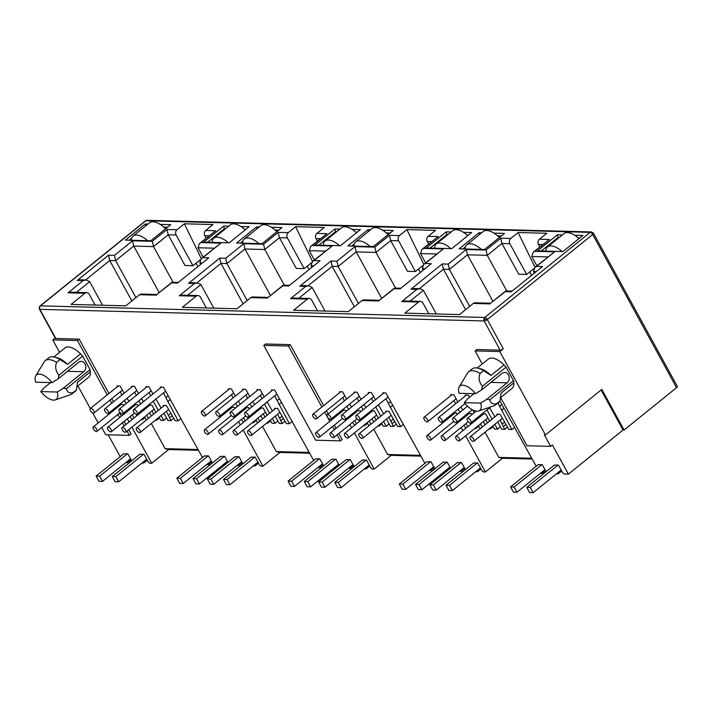 <?xml version="1.0" encoding="UTF-8"?>
<svg xmlns="http://www.w3.org/2000/svg" width="713" height="713" viewBox="0 0 713 713"><rect width="100%" height="100%" fill="white"/><g stroke="black" fill="none" stroke-linecap="round" stroke-linejoin="round"><path stroke-width="1.07" d="M676.557 387.676A2.513 0.811 151.3 0 0 677.35 386.437L593.492 233.258A2.513 0.811 151.3 0 1 593.51 233.499A2.513 2.282 -167.4 0 0 590.141 232.376A2.513 1.159 51.1 0 1 592.699 234.497L676.557 387.676L624.08 430.046L601.834 389.414L545.454 434.939L499.813 351.571L475.09 350.93L482.246 363.995M39.42 309.148L55.391 338.327A2.513 0.811 -28.7 0 0 55.864 338.523L39.892 309.344A2.513 0.811 151.3 0 1 39.42 309.148L39.153 307.517L40.044 305.993A2.513 1.159 51.1 0 1 40.481 305.859L484.76 317.472A2.513 1.159 51.1 0 1 487.309 319.593A2.513 0.811 151.3 0 1 484.163 320.957L39.892 309.344A2.513 2.077 91.5 0 1 39.589 307.463L39.153 307.517M52.12 382.64L35.65 382.204A15.695 7.219 51.1 0 1 35.793 375.822A15.695 7.219 51.1 0 1 52.12 382.64L58.092 378.897L78.573 362.356A5.651 4.67 -88.5 0 1 81.291 361.402A5.651 4.67 -88.5 0 1 85.043 363.897A5.651 4.67 -88.5 0 1 83.715 371.74L63.225 388.282L66.398 388.719C67.165 392.275 69.411 393.558 73.145 392.569A21.345 9.822 51.1 0 1 72.004 393.915A21.345 9.822 51.1 0 1 70.551 394.708L55.24 399.904A15.695 7.219 51.1 0 1 40.784 391.58L44.153 387.783L50.578 382.596M490.927 382.382L507.148 382.81A5.651 4.67 91.5 0 0 508.485 374.967A5.651 4.67 91.5 0 0 504.733 372.471A5.651 4.67 91.5 0 0 502.014 373.434L481.525 389.975L482.416 386.25C479.091 382.328 478.298 378.059 480.045 373.443L483.512 370.635L490.99 375.421L504.002 364.913L506.078 367.142L513.494 380.689L513.841 382.872A18.832 8.663 51.1 0 1 512.086 388.327L500.642 397.56M211.797 461.908L208.294 464.733L209.292 462.461M206.538 464.689L208.294 464.733M198.481 450.304L168.687 449.52L151.691 463.254L131.905 427.123M139.819 454.288L143.955 454.217L148.152 461.872L149.748 463.2L151.691 463.254M323.042 464.814L319.54 467.639L320.538 465.366M317.784 467.594L319.54 467.639M309.727 453.21L279.933 452.434L262.928 466.159L243.151 430.037M251.065 457.193L255.201 457.122L259.389 464.787L260.994 466.106L262.928 466.159M434.288 467.719L430.786 470.544L431.784 468.281M429.03 470.5L430.786 470.544M420.973 456.124L391.179 455.34L374.173 469.065L354.397 432.943M362.311 460.108L366.446 460.037L370.635 467.692L372.231 469.02L374.173 469.065M545.534 470.633L542.032 473.459L543.03 471.186M540.276 473.414L542.032 473.459M532.219 459.029L502.424 458.254L485.419 471.979L465.642 435.857M473.557 463.013L477.692 462.942L481.881 470.598L483.476 471.926L485.419 471.979M147.074 220.335A2.513 2.077 91.5 0 0 145.871 220.763L590.141 232.376A2.513 2.077 -88.5 0 1 591.353 231.948L147.074 220.335L145.434 220.887A2.513 1.159 -128.9 0 1 145.871 220.763L40.481 305.859A2.513 2.077 91.5 0 0 39.589 307.463M98.18 422.916L92.743 412.987M90.301 408.531L77.913 385.911M59.535 352.338L52.717 339.887L55.168 337.909M131.067 459.796L127.565 462.621L128.563 460.348M196.03 263.213L197.777 266.395M199.996 260.013L192.938 265.708L176.111 234.969A3.77 3.11 -88.5 0 1 177.002 229.746L184.373 223.793L213.053 224.542L205.674 230.495L215.709 230.754L199.444 243.552L198.036 247.767L203.143 257.09M173.054 282.25L153.545 246.6L168.197 234.764L185.032 265.503L192.938 265.708M129.089 421.98L127.351 418.798M151.299 423.477L165.095 448.673L168.687 449.52M156.833 294.478L141.379 294.068A3.77 3.11 91.5 0 0 139.57 294.71L125.773 305.85L71.104 304.415L84.9 293.284A3.77 3.11 -88.5 0 1 86.71 292.642A3.77 3.11 -88.5 0 1 89.214 294.309L95.087 305.048M198.062 449.529L165.095 448.673M160.612 387.801L160.202 387.061L163.384 387.141L202.447 457.532M242.313 462.701L238.81 465.527L239.809 463.254M307.276 266.127L309.023 269.3M311.242 262.919L304.184 268.623L287.357 237.884A3.77 3.11 -88.5 0 1 288.248 232.652L295.619 226.698L324.299 227.447L316.92 233.401L326.955 233.668L310.69 246.466L309.282 250.673L314.388 259.995M284.3 285.155L264.781 249.514L279.443 237.679L296.269 268.418L304.184 268.623M240.334 424.886L238.597 421.704M262.544 426.392L276.341 451.579L279.933 452.434M268.079 297.383L252.625 296.982A3.77 3.11 91.5 0 0 250.816 297.624L237.019 308.756L182.35 307.33L196.146 296.189A3.77 3.11 -88.5 0 1 197.956 295.547A3.77 3.11 -88.5 0 1 200.46 297.214L206.333 307.954M309.308 452.443L276.341 451.579M271.858 390.706L271.448 389.966L274.63 390.047L313.693 460.446M353.559 465.616L350.056 468.441L351.054 466.168M418.522 269.033L420.26 272.214M422.488 265.824L415.429 271.528L398.603 240.789A3.77 3.11 -88.5 0 1 399.494 235.566L406.865 229.604L435.545 230.361L428.165 236.315L438.201 236.573L421.936 249.372L420.527 253.587L425.634 262.901M395.546 288.061L376.027 252.42L390.688 240.584L407.515 271.323L415.429 271.528M351.58 427.8L349.842 424.618M373.79 429.297L387.587 454.484L391.179 455.34M379.325 300.298L363.871 299.888A3.77 3.11 91.5 0 0 362.061 300.529L348.265 311.661L293.596 310.235L307.392 299.103A3.77 3.11 -88.5 0 1 309.201 298.462A3.77 3.11 -88.5 0 1 311.706 300.128L317.579 310.859M420.554 455.349L387.587 454.484M383.095 393.612L382.694 392.872L385.876 392.961L424.93 463.352M464.805 468.521L461.302 471.346L462.3 469.074M529.768 271.938L531.506 275.12M533.734 268.739L526.675 274.443L509.848 243.703A3.77 3.11 -88.5 0 1 510.74 238.472L518.11 232.518L546.791 233.267L539.411 239.22L549.438 239.488L533.181 252.286L531.773 256.493L536.88 265.815M506.791 290.975L487.273 255.325L501.934 243.489L518.761 274.229L526.675 274.443M462.826 430.705L461.088 427.524M485.036 432.203L498.824 457.398L502.424 458.254M490.571 303.203L475.116 302.802A3.77 3.11 91.5 0 0 473.307 303.435L459.511 314.576L404.841 313.141L418.638 302.009A3.77 3.11 -88.5 0 1 420.447 301.367A3.77 3.11 -88.5 0 1 422.952 303.034L428.825 313.773M531.8 458.254L498.824 457.398M499.938 401.027L536.176 466.266M475.09 350.93L476.828 349.53L500.134 350.136A2.513 0.811 -28.7 0 0 503.289 348.773L499.813 351.571M493.913 233.115L504.483 233.392L484.537 249.505L459.11 248.837L479.056 232.723L481.685 232.794M160.175 224.39L170.746 224.666L150.799 240.771L125.372 240.112L145.318 223.998L147.956 224.069M240.905 226.502L249.149 226.716L229.203 242.821L203.775 242.162L223.722 226.048L228.686 226.181M352.151 229.408L360.395 229.622L340.449 245.735L315.021 245.067L334.967 228.962L339.932 229.087M271.421 227.295L281.991 227.572L262.045 243.686L236.618 243.017L256.564 226.912L259.193 226.975M463.397 232.322L471.641 232.536L451.694 248.641L426.267 247.981L446.213 231.868L451.177 232.001M382.667 230.21L393.237 230.486L373.291 246.591L347.864 245.932L367.81 229.818L370.439 229.889M574.642 235.228L582.886 235.442L562.94 251.555L537.513 250.887L557.459 234.773L562.423 234.907M127.565 462.621L125.809 462.577M73.145 392.569L76.612 389.77L77.387 382.311L90.399 371.803L90.052 369.619L82.637 356.072L80.569 353.844L67.557 364.352L60.07 359.566L56.603 362.364C54.856 366.963 55.65 371.241 58.983 375.172L58.092 378.897M90.399 371.803A18.832 8.663 51.1 0 1 88.644 377.248L77.209 386.491M53.831 356.946L64.981 347.944A18.832 8.663 51.1 0 1 80.569 353.844M101.718 427.479L105.693 434.734L129.356 435.358L127.012 431.08M124.196 425.928L122.449 422.756M119.632 417.604L117.895 414.422M115.069 409.271L114.579 408.371M111.763 403.219L110.016 400.038M107.2 394.886L77.441 340.529L52.717 339.887M123.643 453.869L127.779 453.789L131.655 460.874M184.373 223.793L201.307 258.569M199.444 243.552L201.048 242.598L220.861 243.115L201.218 258.641L199.809 262.856L200.531 264.166M205.674 230.495A3.77 3.11 91.5 0 0 204.783 235.727L206.119 238.16M176.111 234.969L168.197 234.764L166.967 229.479L177.002 229.746M84.9 293.284L68.056 292.838L83.234 280.583L77.262 280.432L108.492 255.209L114.454 255.37L132.502 240.798L152.315 241.324L153.545 246.6L133.732 246.083L159.186 292.58M204.373 455.972L208.517 455.901L212.394 462.987M338.871 433.468L342.16 439.475L340.431 440.875L315.707 440.224L263.792 345.404L265.53 344.005L290.244 344.646L323.622 405.608M326.438 410.759L328.185 413.941M331.001 419.084L331.5 419.993M334.317 425.135L336.055 428.317M108.224 434.805L120.194 456.65M141.985 462.995L143.741 463.04L143.785 461.543M124.891 413.353L124.401 412.453M120.337 405.029L119.927 404.289L123.108 404.369L123.75 405.545M126.566 410.697L127.066 411.606M130.194 416.499L132.039 419.601M134.017 418.005L132.27 414.823M129.454 409.672L128.955 408.763M126.139 403.62L124.401 400.43M121.941 394.993L120.203 391.82M117.387 386.669L116.977 385.929L120.158 386.009L124.115 393.246M127.092 398.264L129.035 401.276M131.852 406.428L132.351 407.337M136.094 414.173L136.914 415.661M140.942 419.832L142.137 419.859L141.762 419.173M139.302 413.736L138.803 412.827M134.739 405.403L134.338 404.663L137.511 404.743L138.162 405.929M140.978 411.071L141.477 411.98M144.605 416.873L146.45 419.975M148.42 418.379L146.682 415.198M143.866 410.046L143.366 409.146M140.55 403.995L138.812 400.813M136.352 395.376L134.605 392.195M131.789 387.043L131.388 386.303L134.561 386.384L138.527 393.621M141.495 398.647L143.447 401.66M146.263 406.802L146.762 407.711M149.578 412.863L151.316 416.036M155.354 420.207L156.548 420.242L156.165 419.547M153.714 414.11L151.967 410.929M149.151 405.777L148.741 405.037L151.922 405.127L155.88 412.355M159.008 417.257L160.781 420.349L163.749 420.429L161.093 415.572M158.277 410.43L153.224 401.187M150.764 395.751L149.017 392.569M146.201 387.417L145.791 386.678L148.972 386.767L152.93 393.995M155.906 399.022L161.174 408.086M163.99 413.237L167.983 420.536L170.951 420.617L166.379 411.303M163.562 406.16L163.152 405.421L166.334 405.501L175.193 420.723L178.161 420.804L163.429 392.943M222.714 465.108L224.47 465.152L224.524 463.655M220.549 456.4L224.684 456.329L227.982 462.345L224.47 465.152M237.055 465.482L238.81 465.527M234.889 456.775L239.024 456.703L242.901 463.789M253.231 465.91L254.987 465.954L255.031 464.448M236.137 416.267L235.638 415.358M231.573 407.934L231.172 407.194L234.354 407.275L234.996 408.46M237.812 413.602L238.311 414.511M241.44 419.404L243.285 422.506M245.263 420.911L243.516 417.729M240.7 412.577L240.201 411.677M237.384 406.526L235.646 403.344M233.187 397.907L231.449 394.726M228.623 389.574L228.222 388.835L231.404 388.915L235.361 396.152M238.329 401.178L240.281 404.191M243.097 409.333L243.596 410.242M247.34 417.087L248.16 418.576M252.188 422.738L253.382 422.773L252.999 422.087M250.548 416.642L250.049 415.732M245.985 408.317L245.584 407.569L248.757 407.658L249.407 408.834M252.224 413.986L252.723 414.886M255.851 419.788L257.696 422.88M259.666 421.285L257.928 418.103M255.111 412.961L254.612 412.052M251.796 406.9L250.058 403.718M247.598 398.282L245.851 395.1M243.035 389.958L242.634 389.209L245.807 389.298L249.773 396.526M252.741 401.553L254.693 404.565M257.509 409.717L258.008 410.617M260.824 415.768L262.562 418.95M266.6 423.121L267.785 423.148L267.411 422.461M264.96 417.016L263.213 413.834M260.397 408.692L259.987 407.952L263.168 408.032L267.125 415.269M270.254 420.162L272.027 423.255L274.995 423.335L272.339 418.486M269.514 413.335L264.47 404.093M262.01 398.656L260.263 395.474M257.446 390.332L257.036 389.592L260.218 389.672L264.175 396.909M267.152 401.927L272.411 411M275.236 416.142L279.229 423.451L282.196 423.522L277.624 414.217M274.808 409.066L274.398 408.326L277.58 408.406L286.439 423.638L289.398 423.709L274.674 395.858M315.618 458.887L319.754 458.815L323.64 465.892M333.96 468.013L335.716 468.067L335.77 466.56M331.795 459.306L335.93 459.234L339.228 465.259M348.3 468.388L350.056 468.441M346.135 459.68L350.27 459.609L354.147 466.694M364.477 468.815L366.232 468.86L366.277 467.354M347.383 419.173L346.883 418.273M342.819 410.848L342.418 410.1L345.591 410.189L346.242 411.365M349.058 416.517L349.557 417.417M352.685 422.319L354.53 425.42M356.509 423.816L354.762 420.634M351.946 415.492L351.447 414.583M348.63 409.44L346.892 406.25M344.432 400.813L342.695 397.631M339.869 392.489L339.468 391.74L342.641 391.829L346.607 399.057M349.575 404.084L351.527 407.096M354.343 412.248L354.842 413.148M358.586 419.993L359.405 421.481M363.434 425.652L364.628 425.679L364.245 424.993M361.794 419.547L361.295 418.647M357.231 411.223L356.83 410.483L360.003 410.563L360.653 411.74M363.47 416.891L363.96 417.8M367.097 422.693L368.933 425.795M370.912 424.199L369.174 421.018M366.357 415.866L365.858 414.966M363.042 409.815L361.304 406.624M358.844 401.196L357.097 398.014M354.281 392.863L353.88 392.123L357.053 392.203L361.01 399.44M363.986 404.458L365.938 407.471M368.755 412.622L369.254 413.531M372.07 418.674L373.808 421.855M377.845 426.026L379.031 426.053L378.656 425.367M376.197 419.93L374.459 416.749M371.642 411.597L371.232 410.857L374.414 410.938L378.371 418.174M381.5 423.067L383.273 426.169L386.241 426.249L383.585 421.392M380.76 416.24L375.715 407.007M373.247 401.571L371.509 398.389M368.692 393.237L368.282 392.498L371.464 392.578L375.421 399.815M378.398 404.841L383.656 413.905M386.482 419.057L390.474 426.356L393.442 426.436L388.87 417.123M386.045 411.971L385.644 411.232L388.826 411.321L397.685 426.543L400.644 426.624L385.92 398.763M426.864 461.792L431 461.721L434.885 468.806M445.206 470.928L446.962 470.972L447.006 469.466M443.04 462.22L447.176 462.14L450.473 468.165M459.546 471.302L461.302 471.346M457.381 462.594L461.516 462.523L465.393 469.6M475.723 471.721L477.478 471.765L477.523 470.268M458.628 422.087L458.129 421.178M454.065 413.754L453.664 413.014L456.837 413.094L457.488 414.28M460.304 419.422L460.803 420.331M463.931 425.224L465.776 428.326M467.746 426.731L466.008 423.549M463.192 418.397L462.692 417.497M459.876 412.346L458.138 409.164M455.678 403.727L453.931 400.546M451.115 395.394L450.714 394.654L453.887 394.735L457.853 401.972M460.821 406.989L462.773 410.011M465.589 415.153L466.088 416.062M469.831 422.898L470.651 424.387M474.68 428.558L475.874 428.593L475.491 427.898M473.04 422.461L472.541 421.552M468.477 414.128L468.067 413.388L471.248 413.469L471.899 414.654M474.715 419.797L475.206 420.706M478.343 425.608L480.179 428.7M482.157 427.105L480.419 423.923M477.603 418.781L477.104 417.871M474.288 412.72L472.772 409.966M465.527 395.768L465.117 395.029L468.298 395.109L469.502 397.31M480.001 415.527L480.5 416.437M483.316 421.588L485.054 424.77M489.091 428.932L490.277 428.968L489.902 428.281M487.442 422.836L485.705 419.654M482.888 414.511L482.478 413.763L485.66 413.852L489.617 421.08M492.745 425.982L494.519 429.074L497.487 429.155L494.822 424.297M492.006 419.155L486.961 409.913M489.644 407.747L494.902 416.811M497.719 421.962L501.72 429.262L504.688 429.342L500.116 420.028M497.291 414.886L496.89 414.146L500.063 414.226L508.922 429.458L511.889 429.529L497.897 403.005M538.11 464.707L542.245 464.626L546.122 471.712M556.452 473.833L558.208 473.878L558.252 472.38M554.286 465.126L558.422 465.054L562.619 472.71L564.215 474.038L568.377 474.145L552.406 444.974L550.668 446.374L544.393 434.912L545.454 434.939M55.864 338.523L79.17 339.13L108.937 393.487M111.754 398.638L113.492 401.82M116.308 406.971L116.807 407.872M119.624 413.023L121.37 416.205M124.187 421.347L125.925 424.529M128.75 429.681L131.085 433.95L129.356 435.358M295.619 226.698L312.552 261.475M310.69 246.466L312.294 245.504L332.106 246.021L312.463 261.555L311.055 265.762L311.777 267.081M316.92 233.401A3.77 3.11 91.5 0 0 316.028 238.632L317.365 241.074M287.357 237.884L279.443 237.679L278.213 232.393L288.248 232.652M196.146 296.189L179.302 295.752L194.48 283.489L188.508 283.337L219.738 258.124L225.7 258.275L243.748 243.712L263.56 244.229L264.781 249.514L244.969 248.997L270.432 295.494M406.865 229.604L423.789 264.389M421.936 249.372L423.54 248.409L443.352 248.926L423.7 264.461L422.301 268.667L423.023 269.986M428.165 236.315A3.77 3.11 91.5 0 0 427.274 241.538L428.611 243.98M398.603 240.789L390.688 240.584L389.458 235.299L399.494 235.566M307.392 299.103L290.548 298.658L305.725 286.403L299.754 286.243L330.984 261.029L336.946 261.19L354.994 246.618L374.806 247.135L376.027 252.42L356.215 251.903L381.678 298.399M518.11 232.518L535.035 267.295M533.181 252.286L534.786 251.324L554.598 251.841L534.946 267.366L533.547 271.582L534.269 272.901M539.411 239.22A3.77 3.11 91.5 0 0 538.52 244.452L539.857 246.894M509.848 243.703L501.934 243.489L500.704 238.213L510.74 238.472M418.638 302.009L401.784 301.563L416.971 289.309L411 289.157L442.22 263.944L448.192 264.095L466.231 249.532L486.043 250.049L487.273 255.325L467.461 254.808L492.915 301.305M624.08 430.046L623.019 430.019L568.377 474.145M623.019 430.019L601.112 389.993M477.264 368.015L488.414 359.013A18.832 8.663 51.1 0 1 504.002 364.913M500.642 397.587L527.005 445.75L550.668 446.374M479.056 232.723L479.484 234.577M497.549 235.834L501.337 235.932M462.871 248.935L465.402 246.894M145.318 223.998L145.755 225.843M163.812 227.108L167.6 227.206M129.133 240.21L131.664 238.16M207.536 242.26L224.337 228.695L223.722 226.048M224.72 229.381L224.337 228.695L225.54 228.721M244.541 229.221L246.003 229.256M132.502 240.798L133.732 246.083L115.684 260.655L114.454 255.37M108.492 255.209L109.722 260.495L115.684 260.655L135.933 297.642M77.262 280.432L80.293 279.817L86.264 279.977L89.669 281.662L102.574 305.244M83.234 280.583L86.264 279.977M68.056 292.838L71.086 292.232L86.71 292.642M220.861 243.115L202.822 257.678L208.784 257.839L177.564 283.052L171.592 282.892L156.708 294.576L171.886 282.321L177.983 282.375M171.592 282.892L171.886 282.321M177.564 283.052L208.784 257.839M202.822 257.678L201.218 258.641M243.748 243.712L244.969 248.997L226.93 263.56L225.7 258.275M219.738 258.124L220.959 263.409L226.93 263.56L247.179 300.547M188.508 283.337L191.539 282.731L197.51 282.883L200.906 284.576L213.82 308.15M194.48 283.489L197.51 282.883M179.302 295.752L182.332 295.146L197.956 295.547M332.106 246.021L314.068 260.593L320.03 260.744L288.81 285.958L282.838 285.806L267.954 297.49L283.132 285.236L289.228 285.28M282.838 285.806L283.132 285.236M288.81 285.958L320.03 260.744M314.068 260.593L312.463 261.555M318.782 245.165L335.582 231.6L334.967 228.962M335.966 232.295L335.582 231.6L336.777 231.636M355.787 232.126L357.249 232.171M256.564 226.912L257.001 228.757M275.058 230.014L278.845 230.121M240.379 243.115L242.91 241.074M354.994 246.618L356.215 251.903L338.176 266.475L336.946 261.19M330.984 261.029L332.205 266.314L338.176 266.475L358.425 303.462M299.754 286.243L302.784 285.637L308.756 285.797L312.151 287.482L325.066 311.055M305.725 286.403L308.756 285.797M290.548 298.658L293.569 298.052L309.201 298.462M443.352 248.926L425.304 263.498L431.276 263.658L400.055 288.872L394.084 288.712L379.2 300.396L394.378 288.141L400.474 288.195M394.084 288.712L394.378 288.141M400.055 288.872L431.276 263.658M425.304 263.498L423.7 264.461M430.028 248.079L446.828 234.506L446.213 231.868M447.203 235.201L446.828 234.506L448.022 234.541M467.033 235.04L468.494 235.076M367.81 229.818L368.238 231.663M386.303 232.928L390.091 233.026M351.625 246.03L354.156 243.98M466.231 249.532L467.461 254.808L449.422 269.38L448.192 264.095M442.22 263.944L443.45 269.22L449.422 269.38L469.671 306.367M411 289.157L414.03 288.551L419.993 288.703L423.397 290.387L436.311 313.97M416.971 289.309L419.993 288.703M401.784 301.563L404.815 300.957L420.447 301.367M554.598 251.841L536.55 266.404L542.522 266.564L511.292 291.777L505.33 291.617L490.446 303.31L505.624 291.047L511.72 291.1M505.33 291.617L505.624 291.047M511.292 291.777L542.522 266.564M536.55 266.404L534.946 267.366M541.274 250.985L558.074 237.42L557.459 234.773M558.448 238.115L558.074 237.42L559.268 237.447M578.279 237.946L579.74 237.982M44.054 362.035A21.345 9.822 51.1 0 1 44.099 361.954A21.345 9.822 51.1 0 1 45.186 360.698L48.653 357.899A21.345 9.822 51.1 0 1 54.562 357.097L57.174 357.748A18.832 8.663 51.1 0 1 67.557 364.352M77.423 382.899L77.387 382.311A18.832 8.663 51.1 0 1 77.414 382.81A18.832 8.663 51.1 0 1 77.414 382.836M79.17 339.13L77.441 340.529M290.244 344.646L288.515 346.046L321.884 407.007M324.709 412.159L329.762 421.392M332.579 426.543L334.326 429.725M337.142 434.868L340.431 440.875M263.792 345.404L288.515 346.046M559.037 471.748L558.377 472.603M561.71 471.052L558.208 473.878M501.863 404.538L499.688 406.294M504.091 408.184L501.399 410.358M514.786 427.194L511.889 429.529M504.421 422.176L502.246 423.932M505.811 424.529L503.209 426.632M489.679 407.809L486.988 409.984M500.383 426.82L497.487 429.155M460.865 407.052L458.165 409.226M478.307 469.635L477.648 470.491M480.972 468.94L477.478 471.765M447.791 468.842L447.131 469.689M450.464 468.147L446.962 470.972M390.617 401.633L388.451 403.389M392.845 405.269L390.154 407.453M403.54 424.28L400.644 426.624M393.175 419.262L391 421.018M394.565 421.624L391.963 423.727M378.434 404.895L375.742 407.07M389.138 423.905L386.241 426.249M364.031 404.521L361.331 406.695M349.62 404.146L346.928 406.321M367.061 466.73L366.402 467.585M369.735 466.035L366.232 468.86M336.545 465.928L335.885 466.783M339.219 465.233L335.716 468.067M279.371 398.719L277.205 400.474M281.599 402.364L278.908 404.538M292.303 421.374L289.398 423.709M281.929 416.356L279.754 418.112M283.319 418.709L280.717 420.813M267.188 401.989L264.496 404.164M277.892 421L274.995 423.335M252.785 401.615L250.085 403.79M238.374 401.232L235.682 403.406M255.815 463.815L255.156 464.671M258.489 463.129L254.987 465.954M225.299 463.022L224.64 463.878M168.134 395.813L165.96 397.569M170.354 399.458L167.662 401.633M181.057 418.469L178.161 420.804M170.683 413.451L168.509 415.207M172.074 415.804L169.471 417.907M155.942 399.075L153.25 401.259M166.646 418.085L163.749 420.429M141.539 398.701L138.839 400.875M127.128 398.326L124.436 400.501M144.57 460.91L143.91 461.766M147.243 460.215L143.741 463.04M170.951 420.617L173.847 418.273M156.548 420.242L159.445 417.898M142.137 419.859L145.033 417.524M282.196 423.522L285.093 421.187M267.785 423.148L270.682 420.813M253.382 422.773L256.279 420.429M393.442 426.436L396.339 424.092M379.031 426.053L381.927 423.718M364.628 425.679L367.525 423.344M504.688 429.342L507.585 427.007M490.277 428.968L493.173 426.624M475.874 428.593L478.771 426.249M513.841 382.872L500.829 393.38A18.832 8.663 51.1 0 1 500.856 393.888A18.832 8.663 51.1 0 1 500.856 393.924M467.487 373.113A21.345 9.822 51.1 0 1 467.541 373.033A21.345 9.822 51.1 0 1 468.628 371.767L472.095 368.969A21.345 9.822 51.1 0 1 477.995 368.175L480.615 368.817A18.832 8.663 51.1 0 1 490.99 375.421M131.86 300.939L109.722 260.495L85.613 279.959M243.106 303.845L220.959 263.409L196.859 282.865M354.352 306.75L332.205 266.314L308.105 285.779M465.589 309.665L443.45 269.22L419.351 288.685M54.562 357.097A21.345 9.822 51.1 0 1 60.07 359.566M76.612 389.77A21.345 9.822 51.1 0 1 75.48 391.107L72.004 393.915M500.045 400.84L496.578 403.647A21.345 9.822 51.1 0 1 495.446 404.984L498.913 402.185A21.345 9.822 51.1 0 0 500.045 400.84L500.856 393.888M477.995 368.175A21.345 9.822 51.1 0 1 483.512 370.635M45.186 360.698A21.345 9.822 51.1 0 1 56.603 362.364M495.446 404.984A21.345 9.822 51.1 0 1 493.984 405.777L478.681 410.982A15.695 7.219 51.1 0 1 464.225 402.658L467.594 398.852L474.011 393.665M468.628 371.767A21.345 9.822 51.1 0 1 480.045 373.443M63.225 388.282L57.263 392.016A15.695 7.219 51.1 0 1 55.24 399.904M496.578 403.647C492.861 404.636 490.606 403.353 489.84 399.797L486.667 399.351L480.696 403.086A15.695 7.219 51.1 0 1 478.681 410.982M475.562 393.71L459.083 393.282A15.695 7.219 51.1 0 1 459.234 386.901A15.695 7.219 51.1 0 1 475.562 393.71L481.525 389.975M57.263 392.016L40.784 391.58M464.225 402.658L480.696 403.086M507.148 382.81L486.667 399.351M66.398 388.719L90.052 369.619M82.637 356.072L58.983 375.172M513.494 380.689L489.84 399.797M482.416 386.25L506.078 367.142M90.498 410.733A2.888 1.328 51.1 0 1 90.31 408.531A2.888 1.328 51.1 0 1 93.751 410.822A2.888 1.328 51.1 0 1 93.938 413.023A2.888 1.328 51.1 0 1 90.498 410.733M107.859 429.467A2.888 1.328 51.1 0 1 107.663 427.265A2.888 1.328 51.1 0 1 111.103 429.556A2.888 1.328 51.1 0 1 111.299 431.757A2.888 1.328 51.1 0 1 107.859 429.467M104.909 411.116A2.888 1.328 51.1 0 1 104.713 408.906A2.888 1.328 51.1 0 1 108.153 411.196A2.888 1.328 51.1 0 1 108.349 413.397A2.888 1.328 51.1 0 1 104.909 411.116M122.262 429.85A2.888 1.328 51.1 0 1 122.075 427.64A2.888 1.328 51.1 0 1 125.515 429.93A2.888 1.328 51.1 0 1 125.702 432.14A2.888 1.328 51.1 0 1 122.262 429.85M119.312 411.49A2.888 1.328 51.1 0 1 119.124 409.28A2.888 1.328 51.1 0 1 122.565 411.57A2.888 1.328 51.1 0 1 122.752 413.781A2.888 1.328 51.1 0 1 119.312 411.49M136.673 430.224A2.888 1.328 51.1 0 1 136.486 428.023A2.888 1.328 51.1 0 1 139.926 430.313A2.888 1.328 51.1 0 1 140.113 432.515A2.888 1.328 51.1 0 1 136.673 430.224M133.723 411.864A2.888 1.328 51.1 0 1 133.536 409.663A2.888 1.328 51.1 0 1 136.976 411.954A2.888 1.328 51.1 0 1 137.163 414.155A2.888 1.328 51.1 0 1 133.723 411.864M93.448 429.092A2.888 1.328 51.1 0 1 93.26 426.891A2.888 1.328 51.1 0 1 96.701 429.181A2.888 1.328 51.1 0 1 96.888 431.383A2.888 1.328 51.1 0 1 93.448 429.092M131.272 240.263A19.465 8.957 51.1 0 1 133.099 236.056A19.465 8.957 51.1 0 1 136.486 235.049A19.465 8.957 51.1 0 1 147.644 240.691M165.639 228.793A19.465 8.957 -128.9 0 0 152.965 221.743A19.465 8.957 -128.9 0 0 149.587 222.75L133.099 236.056M112.28 476.525L115.132 481.738L118.661 481.828L115.809 476.614L112.28 476.525L140.033 454.11M146.682 459.199L118.661 481.828M115.809 476.614L143.563 454.208M130.506 458.78L102.485 481.409L99.633 476.195L127.395 453.78M123.857 453.691L96.103 476.106L99.633 476.195M96.103 476.106L98.955 481.311L102.485 481.409M212.002 242.375A19.465 8.957 51.1 0 1 213.838 238.169A19.465 8.957 51.1 0 1 217.224 237.162A19.465 8.957 51.1 0 1 228.374 242.803M245.263 229.853A19.465 8.957 -128.9 0 0 233.704 223.855A19.465 8.957 -128.9 0 0 230.317 224.862L213.838 238.169M193.009 478.637L195.861 483.851L199.399 483.94L196.538 478.726L193.009 478.637L220.772 456.222M227.42 461.311L199.399 483.94M196.538 478.726L224.301 456.32M211.244 460.892L183.223 483.512L180.371 478.307L208.125 455.892M204.595 455.803L176.833 478.209L180.371 478.307M176.833 478.209L179.685 483.423L183.223 483.512M323.247 245.281A19.465 8.957 51.1 0 1 325.083 241.083A19.465 8.957 51.1 0 1 328.461 240.067A19.465 8.957 51.1 0 1 339.62 245.709M356.509 232.768A19.465 8.957 -128.9 0 0 344.949 226.761A19.465 8.957 -128.9 0 0 341.563 227.768L325.083 241.083M304.255 481.542L307.107 486.756L310.636 486.845L307.784 481.64L304.255 481.542L332.008 459.136M338.666 464.216L310.636 486.845M307.784 481.64L335.547 459.225M322.49 463.798L294.469 486.426L291.617 481.213L319.371 458.807M315.841 458.709L288.079 481.123L291.617 481.213M288.079 481.123L290.931 486.328L294.469 486.426M434.493 248.195A19.465 8.957 51.1 0 1 436.329 243.989A19.465 8.957 51.1 0 1 439.707 242.981A19.465 8.957 51.1 0 1 450.866 248.623M467.755 235.673A19.465 8.957 -128.9 0 0 456.186 229.675A19.465 8.957 -128.9 0 0 452.808 230.682L436.329 243.989M415.501 484.457L418.353 489.662L421.882 489.76L419.03 484.546L415.501 484.457L443.254 462.042M449.903 467.131L421.882 489.76M419.03 484.546L446.793 462.131M433.736 466.703L405.715 489.332L402.854 484.127L430.616 461.712M427.087 461.623L399.325 484.029L402.854 484.127M399.325 484.029L402.177 489.243L405.715 489.332M545.739 251.101A19.465 8.957 51.1 0 1 547.566 246.894A19.465 8.957 51.1 0 1 550.953 245.887A19.465 8.957 51.1 0 1 562.111 251.529M578.992 238.588A19.465 8.957 -128.9 0 0 567.432 232.581A19.465 8.957 -128.9 0 0 564.054 233.588L547.566 246.894M526.747 487.362L529.599 492.576L533.128 492.665L530.276 487.451L526.747 487.362L554.5 464.947M561.149 470.036L533.128 492.665M530.276 487.451L558.029 465.045M544.982 469.617L516.952 492.246L514.1 487.032L541.862 464.618M538.324 464.528L510.57 486.943L514.1 487.032M510.57 486.943L513.422 492.148L516.952 492.246M242.518 243.169A19.465 8.957 51.1 0 1 244.345 238.971A19.465 8.957 51.1 0 1 247.732 237.964A19.465 8.957 51.1 0 1 258.89 243.596M276.885 231.707A19.465 8.957 -128.9 0 0 264.211 224.648A19.465 8.957 -128.9 0 0 260.824 225.664L244.345 238.971M223.525 479.43L226.377 484.644L229.907 484.733L227.055 479.528L223.525 479.43L251.279 457.024M257.928 462.113L229.907 484.733M227.055 479.528L254.808 457.113M241.752 461.685L213.731 484.314L210.879 479.1L238.641 456.694M235.103 456.596L207.349 479.011L210.879 479.1M207.349 479.011L210.201 484.225L213.731 484.314M353.764 246.083A19.465 8.957 51.1 0 1 355.591 241.876A19.465 8.957 51.1 0 1 358.978 240.869A19.465 8.957 51.1 0 1 370.136 246.511M388.122 234.613A19.465 8.957 -128.9 0 0 375.457 227.563A19.465 8.957 -128.9 0 0 372.07 228.57L355.591 241.876M334.771 482.345L337.623 487.549L341.153 487.647L338.301 482.434L334.771 482.345L362.525 459.93M369.174 465.019L341.153 487.647M338.301 482.434L366.054 460.019M352.997 464.6L324.976 487.22L322.124 482.015L349.878 459.6M346.349 459.511L318.595 481.917L322.124 482.015M318.595 481.917L321.447 487.131L324.976 487.22M465.01 248.989A19.465 8.957 51.1 0 1 466.837 244.791A19.465 8.957 51.1 0 1 470.224 243.775A19.465 8.957 51.1 0 1 481.382 249.416M499.367 237.518A19.465 8.957 -128.9 0 0 486.703 230.468A19.465 8.957 -128.9 0 0 483.316 231.475L466.837 244.791M446.017 485.25L448.869 490.464L452.399 490.553L449.546 485.348L446.017 485.25L473.771 462.844M480.419 467.924L452.399 490.553M449.546 485.348L477.3 462.933M464.243 467.505L436.222 490.134L433.37 484.92L461.124 462.505M457.594 462.416L429.841 484.831L433.37 484.92M429.841 484.831L432.693 490.036L436.222 490.134M201.743 413.647A2.888 1.328 51.1 0 1 201.556 411.437A2.888 1.328 51.1 0 1 204.987 413.727A2.888 1.328 51.1 0 1 205.184 415.937A2.888 1.328 51.1 0 1 201.743 413.647M219.105 432.381A2.888 1.328 51.1 0 1 218.909 430.18A2.888 1.328 51.1 0 1 222.349 432.461A2.888 1.328 51.1 0 1 222.536 434.672A2.888 1.328 51.1 0 1 219.105 432.381M216.155 414.021A2.888 1.328 51.1 0 1 215.959 411.82A2.888 1.328 51.1 0 1 219.399 414.101A2.888 1.328 51.1 0 1 219.586 416.312A2.888 1.328 51.1 0 1 216.155 414.021M233.507 432.755A2.888 1.328 51.1 0 1 233.32 430.554A2.888 1.328 51.1 0 1 236.761 432.844A2.888 1.328 51.1 0 1 236.948 435.046A2.888 1.328 51.1 0 1 233.507 432.755M230.557 414.396A2.888 1.328 51.1 0 1 230.37 412.194A2.888 1.328 51.1 0 1 233.811 414.485A2.888 1.328 51.1 0 1 233.998 416.686A2.888 1.328 51.1 0 1 230.557 414.396M247.919 433.13A2.888 1.328 51.1 0 1 247.732 430.928A2.888 1.328 51.1 0 1 251.172 433.219A2.888 1.328 51.1 0 1 251.359 435.42A2.888 1.328 51.1 0 1 247.919 433.13M244.969 414.77A2.888 1.328 51.1 0 1 244.782 412.569A2.888 1.328 51.1 0 1 248.222 414.859A2.888 1.328 51.1 0 1 248.409 417.06A2.888 1.328 51.1 0 1 244.969 414.77M204.693 432.007A2.888 1.328 51.1 0 1 204.506 429.796A2.888 1.328 51.1 0 1 207.938 432.087A2.888 1.328 51.1 0 1 208.134 434.288A2.888 1.328 51.1 0 1 204.693 432.007M312.989 416.552A2.888 1.328 51.1 0 1 312.793 414.351A2.888 1.328 51.1 0 1 316.233 416.642A2.888 1.328 51.1 0 1 316.429 418.843A2.888 1.328 51.1 0 1 312.989 416.552M330.342 435.286A2.888 1.328 51.1 0 1 330.155 433.085A2.888 1.328 51.1 0 1 333.595 435.376A2.888 1.328 51.1 0 1 333.782 437.577A2.888 1.328 51.1 0 1 330.342 435.286M327.392 416.927A2.888 1.328 51.1 0 1 327.205 414.725A2.888 1.328 51.1 0 1 330.645 417.016A2.888 1.328 51.1 0 1 330.832 419.217A2.888 1.328 51.1 0 1 327.392 416.927M344.753 435.67A2.888 1.328 51.1 0 1 344.566 433.459A2.888 1.328 51.1 0 1 348.006 435.75A2.888 1.328 51.1 0 1 348.194 437.951A2.888 1.328 51.1 0 1 344.753 435.67M341.803 417.31A2.888 1.328 51.1 0 1 341.616 415.1A2.888 1.328 51.1 0 1 345.056 417.39A2.888 1.328 51.1 0 1 345.244 419.592A2.888 1.328 51.1 0 1 341.803 417.31M359.165 436.044A2.888 1.328 51.1 0 1 358.978 433.834A2.888 1.328 51.1 0 1 362.409 436.124A2.888 1.328 51.1 0 1 362.605 438.335A2.888 1.328 51.1 0 1 359.165 436.044M356.215 417.684A2.888 1.328 51.1 0 1 356.028 415.483A2.888 1.328 51.1 0 1 359.459 417.765A2.888 1.328 51.1 0 1 359.655 419.975A2.888 1.328 51.1 0 1 356.215 417.684M315.939 434.912A2.888 1.328 51.1 0 1 315.743 432.711A2.888 1.328 51.1 0 1 319.183 435.001A2.888 1.328 51.1 0 1 319.379 437.203A2.888 1.328 51.1 0 1 315.939 434.912M424.235 419.458A2.888 1.328 51.1 0 1 424.039 417.257A2.888 1.328 51.1 0 1 427.479 419.547A2.888 1.328 51.1 0 1 427.675 421.748A2.888 1.328 51.1 0 1 424.235 419.458M441.588 438.201A2.888 1.328 51.1 0 1 441.4 435.991A2.888 1.328 51.1 0 1 444.841 438.281A2.888 1.328 51.1 0 1 445.028 440.491A2.888 1.328 51.1 0 1 441.588 438.201M438.638 419.841A2.888 1.328 51.1 0 1 438.45 417.631A2.888 1.328 51.1 0 1 441.891 419.921A2.888 1.328 51.1 0 1 442.078 422.132A2.888 1.328 51.1 0 1 438.638 419.841M455.999 438.575A2.888 1.328 51.1 0 1 455.812 436.374A2.888 1.328 51.1 0 1 459.252 438.655A2.888 1.328 51.1 0 1 459.439 440.866A2.888 1.328 51.1 0 1 455.999 438.575M453.049 420.215A2.888 1.328 51.1 0 1 452.862 418.014A2.888 1.328 51.1 0 1 456.302 420.296A2.888 1.328 51.1 0 1 456.489 422.506A2.888 1.328 51.1 0 1 453.049 420.215M470.411 438.95A2.888 1.328 51.1 0 1 470.224 436.748A2.888 1.328 51.1 0 1 473.655 439.039A2.888 1.328 51.1 0 1 473.851 441.24A2.888 1.328 51.1 0 1 470.411 438.95M467.461 420.59A2.888 1.328 51.1 0 1 467.265 418.388A2.888 1.328 51.1 0 1 470.705 420.679A2.888 1.328 51.1 0 1 470.901 422.88A2.888 1.328 51.1 0 1 467.461 420.59M427.185 437.818A2.888 1.328 51.1 0 1 426.989 435.616A2.888 1.328 51.1 0 1 430.429 437.907A2.888 1.328 51.1 0 1 430.625 440.108A2.888 1.328 51.1 0 1 427.185 437.818M593.51 233.499A2.513 0.811 151.3 0 1 592.699 234.497L487.309 319.593L483.869 319.076A2.513 2.077 -88.5 0 1 484.76 317.472L590.141 232.376M503.289 348.773L487.309 319.593M215.709 230.754L201.048 242.598M156.414 295.155L139.57 294.71M152.315 241.324L166.967 229.479M326.955 233.668L312.294 245.504M267.66 298.061L250.816 297.624M263.56 244.229L278.213 232.393M438.201 236.573L423.54 248.409M378.906 300.966L362.061 300.529M374.806 247.135L389.458 235.299M549.438 239.488L534.786 251.324M490.152 303.881L473.307 303.435M486.043 250.049L500.704 238.213M209.007 235.834L204.783 235.727M198.036 247.767L214.158 248.186M500.134 350.136L484.163 320.957A2.513 2.077 -88.5 0 1 483.869 319.076M320.253 238.739L316.028 238.632M309.282 250.673L325.404 251.101M431.499 241.654L427.274 241.538M420.527 253.587L436.65 254.006M542.745 244.559L538.52 244.452M531.773 256.493L547.896 256.912M76.407 292.375L89.669 281.662M199.809 262.856L202.091 262.91M187.653 295.28L200.906 284.576M311.055 265.762L313.337 265.824M298.89 298.194L312.151 287.482M422.301 268.667L424.574 268.73M410.135 301.1L423.397 290.387M533.547 271.582L535.82 271.635M67.485 371.313L83.715 371.74M593.492 233.258L591.353 231.948M40.044 305.993L145.434 220.887M35.793 375.822L44.099 361.954M459.234 386.901L467.541 373.033M118.26 385.956L90.31 408.531M122.378 390.064L93.938 413.023M135.622 404.699L107.663 427.265M134.534 412.996L111.299 431.757M132.671 386.339L104.713 408.906M136.78 390.439L108.349 413.397M150.024 405.073L122.075 427.64M154.142 409.173L125.702 432.14M147.074 386.713L119.124 409.28M151.192 390.813L122.752 413.781M164.436 405.447L136.486 428.023M168.553 409.547L140.113 432.515M161.486 387.088L133.536 409.663M165.603 391.196L137.163 414.155M121.21 404.316L93.26 426.891M120.123 412.622L96.888 431.383M229.506 388.87L201.556 411.437M233.614 392.97L205.184 415.937M246.867 407.604L218.909 430.18M245.78 415.911L222.536 434.672M243.908 389.245L215.959 411.82M248.026 393.344L219.586 416.312M261.27 407.979L233.32 430.554M265.388 412.087L236.948 435.046M258.32 389.619L230.37 412.194M262.437 393.728L233.998 416.686M275.681 408.362L247.732 430.928M279.799 412.462L251.359 435.42M272.731 390.002L244.782 412.569M276.849 394.102L248.409 417.06M232.456 407.23L204.506 429.796M231.369 415.527L208.134 434.288M340.752 391.776L312.793 414.351M344.86 395.875L316.429 418.843M358.104 410.519L330.155 433.085M357.026 418.816L333.782 437.577M355.154 392.159L327.205 414.725M359.272 396.259L330.832 419.217M372.516 410.893L344.566 433.459M376.633 414.993L348.194 437.951M369.566 392.533L341.616 415.1M373.683 396.633L345.244 419.592M386.927 411.267L358.978 433.834M391.036 415.367L362.605 438.335M383.977 392.908L356.028 415.483M388.086 397.007L359.655 419.975M343.702 410.135L315.743 432.711M342.614 418.442L319.379 437.203M451.997 394.69L424.039 417.257M456.106 398.79L427.675 421.748M469.35 413.424L441.4 435.991M468.263 421.722L445.028 440.491M466.4 395.064L438.45 417.631M465.019 403.611L442.078 422.132M483.762 413.798L455.812 436.374M487.879 417.898L459.439 440.866M467.505 406.187L452.862 418.014M472.318 409.725L456.489 422.506M498.173 414.173L470.224 436.748M502.282 418.281L473.851 441.24M476.239 411.143L467.265 418.388M490.687 406.9L470.901 422.88M454.947 413.05L426.989 435.616M453.86 421.347L430.625 440.108"/></g></svg>
